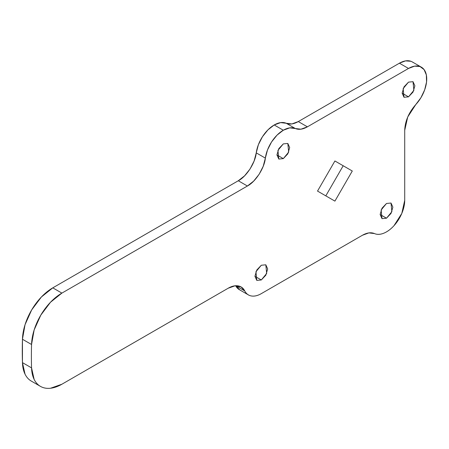 <?xml version="1.0" encoding="UTF-8"?>
<svg xmlns="http://www.w3.org/2000/svg" width="449" height="449" viewBox="0 0 449 449"><rect width="100%" height="100%" fill="white"/><g stroke="black" fill="none" stroke-linecap="round" stroke-linejoin="round"><path stroke-width="0.67" d="M283.308 143.893L287.815 143.45L288.679 152.127L283.308 158.615L276.938 154.933L283.308 158.615L278.801 159.064L277.942 150.381L283.308 143.893L287.815 143.45L289.684 147.575L287.815 153.855L283.308 158.615L278.801 159.064L276.938 154.933L278.801 148.653L283.308 143.893M386.505 203.476L391.012 203.032L391.876 211.709L386.505 218.197L380.135 214.515L386.505 218.197L381.998 218.646L381.139 209.964L386.505 203.476L391.012 203.032L392.881 207.157L391.012 213.438L386.505 218.197L381.998 218.646L380.135 214.515L381.998 208.235L386.505 203.476M261.307 265.247L265.814 264.803L266.672 273.48L261.307 279.968L254.931 276.287L261.307 279.968L256.8 280.417L255.936 271.735L261.307 265.247L265.814 264.803L267.677 268.929L265.814 275.209L261.307 279.968L256.8 280.417L254.931 276.287L256.8 270.006L261.307 265.247M408.511 82.128L413.018 81.679L413.877 90.356L408.511 96.844L402.141 93.168L408.511 96.844L404.005 97.293L403.146 88.61L408.511 82.128L413.018 81.679L414.887 85.804L413.018 92.09L408.511 96.844L404.005 97.293L402.141 93.168L404.005 86.882L408.511 82.128M413.265 62.585A25.756 14.868 120 0 0 399.408 63.197L298.293 121.578L291.856 123.935L286.249 123.273A25.756 14.868 120 0 0 274.204 124.968L283.308 130.227A25.756 14.868 -60 0 1 295.358 128.532L286.249 123.273C289.712 124.71 293.73 124.143 298.293 121.578L307.402 126.831L408.511 68.456A25.756 14.868 -60 0 1 422.369 67.838A25.756 14.868 -60 0 1 415.723 104.634L420.909 97.73L424.664 89.873L426.55 81.971L426.348 74.938L424.081 69.589L420.017 66.542L414.618 66.149L408.511 68.456L399.408 63.197L408.511 68.456L307.402 126.831C302.834 129.402 298.821 129.969 295.358 128.532L286.249 123.273L280.642 122.611L274.204 124.968A25.756 14.868 120 0 0 256.25 152.862L265.353 158.115A25.756 14.868 -60 0 1 283.308 130.227L274.204 124.968L267.946 129.862L262.452 136.726L258.383 144.713L256.25 152.862L265.353 158.115C264.54 167.898 255.481 181.963 247.399 186.009L238.29 180.751C246.378 176.71 255.43 162.639 256.25 152.862L254.112 161.006L250.048 168.998L244.548 175.856L238.29 180.751L52.786 287.854L61.889 293.107L247.399 186.009L238.29 180.751L52.786 287.854A42.924 24.785 120 0 0 22.45 339.248L31.553 344.501A42.924 24.785 -60 0 1 61.889 293.107L52.786 287.854L41.403 296.98L31.683 309.889L25.043 324.7L22.45 339.248A429.244 247.826 120 0 0 22.45 362.612L31.553 367.871A429.244 247.826 -60 0 1 31.553 344.501L22.45 339.248L22.45 362.612A42.924 24.785 120 0 0 31.34 381.111M325.806 195.865L343.188 165.754L352.291 171.007L334.909 201.118L317.522 191.083L334.909 160.972L352.291 171.007L334.909 160.972L343.188 165.754L325.806 195.865M404.717 130.3C405.088 121.14 408.758 112.587 415.723 104.634L407.714 117.009L404.717 130.3L404.717 200.321A25.756 14.868 -60 0 1 393.998 225.679A25.756 14.868 -60 0 1 374.46 233.564C377.149 234.748 380.258 234.625 383.8 233.199C387.335 231.768 390.737 229.265 393.998 225.679L401.804 213.415L404.717 200.321L404.717 130.3M410.908 61.283L405.514 60.89L399.408 63.197L298.293 121.578L307.402 126.831L300.965 129.194L289.751 127.87L283.308 130.227L277.05 135.121L271.555 141.979L267.492 149.972L263.215 166.265L259.152 174.257L253.657 181.115L247.399 186.009L61.889 293.107L50.513 302.239L40.792 315.147L34.146 329.959L31.553 344.501A429.244 247.826 120 0 0 31.553 367.871L22.45 362.612L25.043 374.163C26.643 377.396 28.854 379.775 31.683 381.302M61.889 384.232A42.924 24.785 -60 0 1 40.449 386.37A42.924 24.785 -60 0 1 31.553 367.871L34.146 379.422C35.746 382.655 37.957 385.034 40.792 386.561C43.62 388.088 46.859 388.649 50.513 388.25L61.889 384.232L228.193 288.219L61.889 384.232M235.781 285.749L244.75 290.93C246.232 293.809 248.471 295.493 251.468 295.986C254.465 296.475 257.743 295.695 261.307 293.635L362.416 235.259L261.307 293.635A25.756 14.868 -60 0 1 248.493 294.948A25.756 14.868 -60 0 1 244.75 290.93C243.268 288.05 241.029 286.361 238.032 285.873C235.035 285.384 231.757 286.165 228.193 288.219L235.046 285.811L241.074 286.945L244.75 290.93L235.646 285.671M239.777 289.919L235.686 285.755A25.756 14.868 120 0 0 239.384 289.695M362.416 235.259C366.985 232.689 370.997 232.127 374.46 233.564L368.854 232.902L362.416 235.259M352.291 171.007L334.909 201.118L317.522 191.083L334.909 160.972L352.291 171.007M421.392 67.182L412.283 61.923M31.323 381.106L40.427 386.359M240.613 286.681L241.074 286.945M239.323 289.656L248.426 294.914"/></g></svg>
